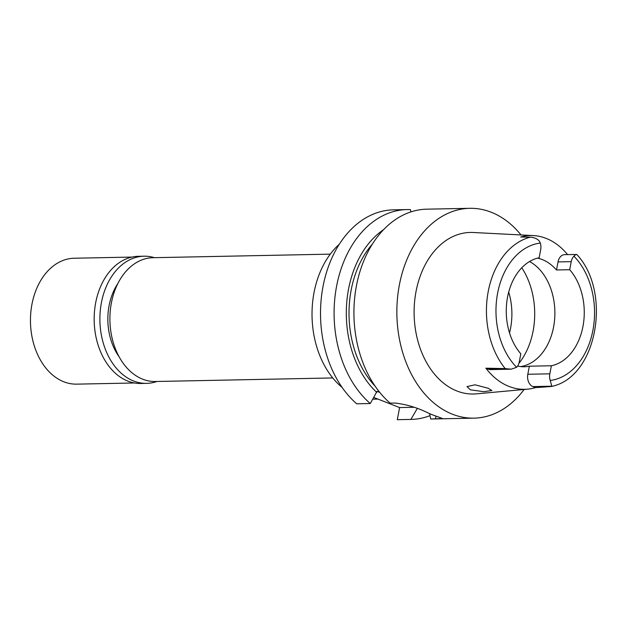 <?xml version="1.0" encoding="UTF-8"?>
<svg xmlns="http://www.w3.org/2000/svg" width="628" height="628" viewBox="0 0 628 628"><rect width="100%" height="100%" fill="white"/><g stroke="black" fill="none" stroke-linecap="round" stroke-linejoin="round"><path stroke-width="0.94" d="M576.873 254.787C576.677 254.01 575.695 254.481 573.921 256.208A9.993 7.136 -91.1 0 0 571.237 261.648L569.698 269.71A54.565 38.991 88.9 0 1 582.949 326.505A54.565 38.991 88.9 0 1 551.376 365.755L549.838 373.825A9.993 7.136 -91.1 0 0 550.214 380.458L551.808 386.204L532.882 386.581L535.519 387.617A77.134 55.107 -91.1 0 1 527.599 389.156A77.134 55.107 -91.1 0 1 485.891 368.196L505.218 368.597A75.886 54.22 -91.1 0 1 488.254 291.345A75.886 54.22 -91.1 0 1 488.27 291.259A75.886 54.22 -91.1 0 1 530.283 237.18L532.52 237.439C536.783 238.405 539.374 240.281 540.308 243.06A9.993 7.136 -91.1 0 1 540.684 249.693L539.146 257.755A54.565 38.991 88.9 0 0 507.573 297.013A54.565 38.991 88.9 0 0 520.824 353.807L519.285 361.869A9.993 7.136 -91.1 0 1 516.609 367.309L511.153 369.186L505.218 368.597M551.423 386.463C597.236 377.381 612.135 292.059 576.818 254.505L564.721 254.623A9.993 7.136 88.9 0 0 558.025 261.915L556.486 269.977L569.698 269.71M556.486 269.977A54.565 38.991 88.9 0 0 537.576 258.124M529.561 261.515A54.565 38.991 -91.1 0 1 553.574 327.094A54.565 38.991 -91.1 0 1 520.651 366.587M530.283 237.18L520.722 236.984A76.498 54.66 -91.1 0 1 533.305 235.579A76.498 54.66 -91.1 0 1 567.571 254.568M533.305 235.579L473.182 232.493A80.8 57.729 88.9 0 0 416.05 291.4A80.8 57.729 88.9 0 0 476.424 393.85L527.599 389.156M551.031 386.518L535.519 387.617M470.403 389.847L483.913 391.684L491.873 390.49L488.254 388.277L475.019 384.807L466.973 386.605L470.403 389.847M517.613 366.077A54.565 38.991 88.9 0 0 524.333 366.76A54.565 38.991 88.9 0 0 529.357 366.202L527.818 374.264A9.993 7.136 88.9 0 0 532.882 386.581M485.891 368.196L488.529 369.233A9.993 7.136 88.9 0 0 490.562 369.602L511.153 369.186M551.376 365.755L529.357 366.202M509.528 332.903A55.829 39.886 88.9 0 0 510.556 328.311A55.829 39.886 88.9 0 0 508.704 292.059M330.281 254.144L152.902 257.708A61.913 44.235 88.9 0 0 111.392 302.877A61.913 44.235 88.9 0 0 155.391 381.51L332.762 377.946M339.269 244.276A83.948 59.982 88.9 0 0 314.039 292.546A83.948 59.982 88.9 0 0 342.142 387.445M372.851 399.18A83.948 59.982 88.9 0 0 373.707 399.173L377.946 399.086M406.975 209.571L393.403 209.846A104.939 74.975 88.9 0 0 323.035 286.407A104.939 74.975 88.9 0 0 356.72 403.804L370.292 403.537A104.939 74.975 -91.1 0 1 336.608 286.132A104.939 74.975 -91.1 0 1 406.975 209.571A104.939 74.975 -91.1 0 1 410.398 209.611L410.9 211.903M429.992 415.65A104.939 74.975 -91.1 0 1 411.191 419.41L397.618 419.685A104.939 74.975 88.9 0 1 397.304 419.685L399.612 407.564L373.848 397.485M411.191 419.41A104.939 74.975 -91.1 0 1 410.877 419.418L417.385 408.318M397.304 419.685L410.877 419.418M414.072 407.274L399.612 407.564M379.783 392.406L377.012 391.322L370.292 403.537M429.568 413.64L430.714 419.017A104.939 74.975 88.9 0 0 431.02 419.009L473.959 418.146A104.939 74.975 -91.1 0 1 399.384 284.877A104.939 74.975 -91.1 0 1 469.752 208.315A104.939 74.975 -91.1 0 1 521.02 234.951M430.714 419.017L442.497 418.515L434.945 415.72A104.939 74.975 88.9 0 1 429.144 413.452C417.879 407.792 406.465 404.322 394.886 403.043L390.129 403.137A104.939 74.975 88.9 0 1 356.445 285.74A104.939 74.975 88.9 0 1 426.812 209.171L469.752 208.315M524.121 389.478A104.939 74.975 -91.1 0 1 473.959 418.146M372.341 244.135A90.251 64.48 88.9 0 0 351.17 290.018A90.251 64.48 88.9 0 0 375.199 386.259M376.8 392.437A94.019 67.172 -91.1 0 1 348.564 288.998A94.019 67.172 -91.1 0 1 383.543 229.691M117.719 283.77A52.469 37.492 88.9 0 0 109.099 305.608A52.469 37.492 88.9 0 0 119.187 356.877M131.974 257.072L74.19 258.234A62.965 44.988 88.9 0 0 31.973 304.172A62.965 44.988 88.9 0 0 76.718 384.14L134.502 382.978M144.063 256.2L138.333 256.318A63.593 45.436 88.9 0 0 95.692 302.712A63.593 45.436 88.9 0 0 140.892 383.48L146.614 383.363A63.593 45.436 -91.1 0 1 101.422 302.602A63.593 45.436 -91.1 0 1 144.063 256.2A63.593 45.436 -91.1 0 1 154.464 257.676M156.953 381.479A63.593 45.436 -91.1 0 1 146.614 383.363M573.921 256.208A68.97 49.274 -91.1 0 1 592.879 330.469A68.97 49.274 -91.1 0 1 550.214 380.458M571.237 261.648L558.025 261.915M516.609 367.309A68.97 49.274 -91.1 0 1 497.643 293.041A68.97 49.274 -91.1 0 1 540.308 243.06M488.529 369.233L507.448 368.848M521.774 267.756A67.165 47.987 -91.1 0 1 533.094 331.082A67.165 47.987 -91.1 0 1 518.909 363.353M435.471 418.923L436.013 416.081M527.818 374.264L549.838 373.825"/></g></svg>
